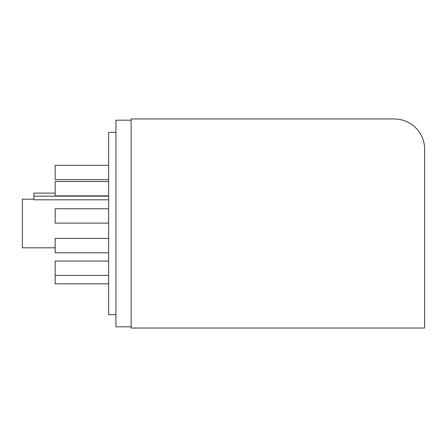 <?xml version="1.0" encoding="UTF-8"?>
<svg xmlns="http://www.w3.org/2000/svg" width="447" height="447" viewBox="0 0 447 447"><rect width="100%" height="100%" fill="white"/><g stroke="black" fill="none" stroke-linecap="round" stroke-linejoin="round"><path stroke-width="0.67" d="M424.65 149.359L424.65 328.025L131.127 328.025L131.127 118.975L394.265 118.975A30.385 30.385 0 0 1 424.65 149.359M115.935 132.346L108.643 132.346L108.643 314.654L115.935 314.654M55.165 247.806L22.35 247.806L22.35 199.194L33.894 199.194M108.643 199.815L33.894 199.815L33.894 193.115L55.165 193.115L33.894 193.115M131.127 326.807L115.935 326.807L115.935 120.193L131.127 120.193M108.643 283.845L55.165 283.845L55.165 261.065L108.643 261.065M108.643 179.649L55.165 179.649L55.165 165.306L108.643 165.306M108.643 195.847L55.165 195.847L55.165 181.51L108.643 181.51M108.643 223.103L55.165 223.103L55.165 208.76L108.643 208.76M108.643 252.762L55.165 252.762L55.165 238.419L108.643 238.419M108.643 196.155L33.894 196.155M108.643 275.402L55.165 275.402"/></g></svg>
